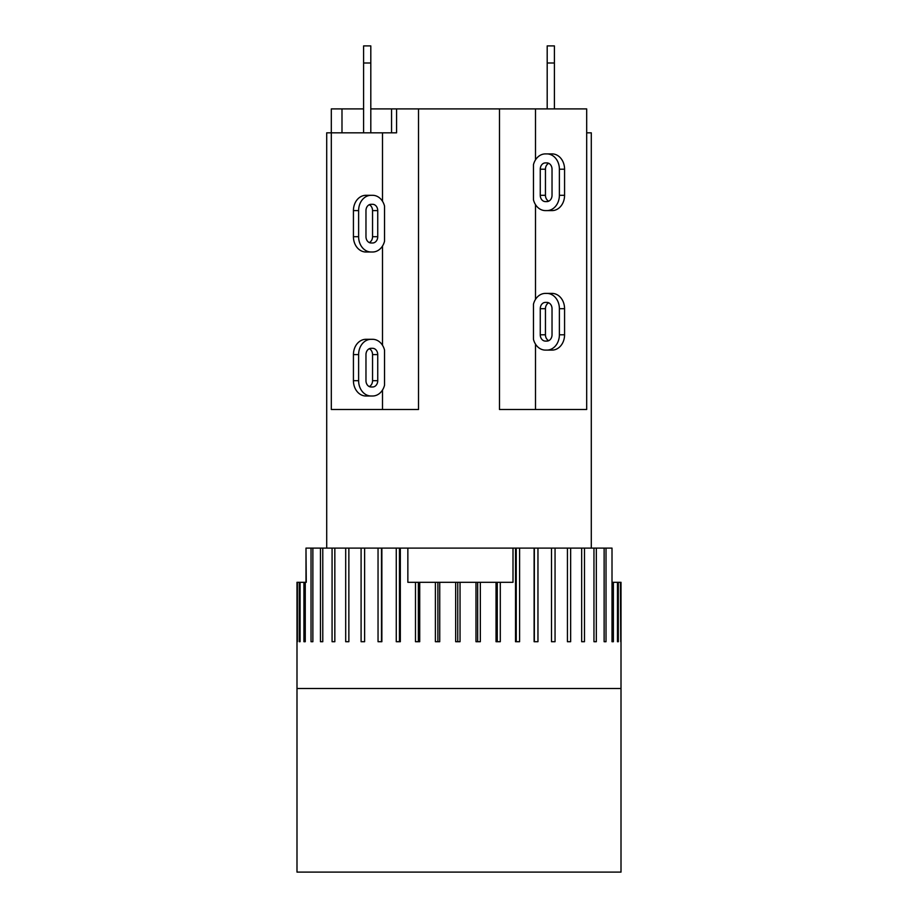 <?xml version="1.0" encoding="UTF-8"?>
<svg xmlns="http://www.w3.org/2000/svg" width="918" height="918" viewBox="0 0 918 918"><rect width="100%" height="100%" fill="white"/><g stroke="black" fill="none" stroke-linecap="round" stroke-linejoin="round"><path stroke-width="1.38" d="M499.495 108.898L499.495 409.497L586.682 409.497L586.682 108.898L396.576 108.898L396.576 132.835L331.318 132.835L331.318 108.898L363.597 108.898M382.496 201.272L382.496 132.835M384.539 206.08L384.539 241.216A15.296 12.508 -90 0 1 372.593 252.002L371.124 252.002A15.296 12.508 -90 0 1 358.617 236.695L358.617 210.601A15.296 12.508 -90 0 1 371.124 195.304L372.593 195.304A15.296 12.508 -90 0 1 384.539 206.08M382.496 345.271L382.496 246.024M326.705 548.103L326.705 132.835L331.318 132.835L331.318 409.497L418.505 409.497L418.505 108.898M535.504 299.371L535.504 204.634M535.504 159.87L535.504 108.898M591.295 548.103L591.295 132.835L586.682 132.835M533.461 199.814L533.461 164.678A15.296 12.508 90 0 1 545.407 153.903L546.876 153.903A15.296 12.508 90 0 1 559.383 169.199L559.383 195.304A15.296 12.508 90 0 1 546.876 210.601L545.407 210.601A15.296 12.508 90 0 1 533.461 199.814M552.028 169.199L552.028 195.304A6.3 5.152 90 0 1 546.876 201.604L545.407 201.604A6.3 5.152 90 0 1 540.266 195.304L540.266 169.199A6.3 5.152 90 0 1 545.407 162.899L546.876 162.899A6.3 5.152 90 0 1 552.028 169.199M546.876 153.903L552.074 153.903A15.296 12.508 -90 0 1 564.57 169.199L564.57 195.304A15.296 12.508 -90 0 1 552.074 210.601L546.876 210.601M548.735 163.324A6.3 5.152 -90 0 0 545.453 169.199L545.453 195.304A6.3 5.152 -90 0 0 548.735 201.18M371.124 195.304L365.926 195.304A15.296 12.508 90 0 0 353.43 210.601L353.43 236.695A15.296 12.508 90 0 0 365.926 252.002L371.124 252.002M369.265 242.57A6.3 5.152 90 0 0 372.547 236.695L372.547 210.601A6.3 5.152 90 0 0 369.265 204.725M367.407 252.002L372.593 252.002M365.972 210.601A6.3 5.152 -90 0 1 371.124 204.301L372.593 204.301A6.3 5.152 -90 0 1 377.734 210.601L377.734 236.695A6.3 5.152 -90 0 1 372.593 242.995L371.124 242.995A6.3 5.152 -90 0 1 365.972 236.695L365.972 210.601M370.803 108.898L396.576 108.898M341.989 108.898L341.989 132.835M391.561 108.898L391.561 132.835M396.576 132.835L396.002 132.835M363.597 132.835L363.597 62.998L370.803 62.998L370.803 45.9L363.597 45.9L363.597 62.998M370.803 132.835L370.803 62.998M547.197 108.898L547.197 62.998L554.403 62.998L554.403 45.9L547.197 45.9L547.197 62.998M554.403 108.898L554.403 62.998M547.197 45.9L554.403 45.9M305.992 582.299L305.992 548.103L306.268 582.299L305.258 582.299L305.258 641.705L303.927 641.705L303.927 582.299L300.071 582.299L300.071 641.705L299.279 641.705L299.279 582.299L296.996 582.299L296.996 872.1L621.004 872.1L621.004 688.5L296.996 688.5M311.03 548.103L312.866 548.103L312.866 641.705L311.03 641.705L311.03 548.103L306.268 548.103M320.462 548.103L322.78 548.103L322.78 641.705L320.462 641.705L320.462 548.103L312.866 548.103M332.075 548.103L334.841 548.103L334.841 641.705L332.075 641.705L332.075 548.103L322.78 548.103M345.696 548.103L348.863 548.103L348.863 641.705L345.696 641.705L345.696 548.103L334.841 548.103M361.095 548.103L364.618 548.103L364.618 641.705L361.095 641.705L361.095 548.103L348.863 548.103M378.044 548.103L381.865 548.103L381.865 641.705L378.044 641.705L378.044 548.103L364.618 548.103M396.266 548.103L400.328 548.103L400.328 641.705L396.266 641.705L396.266 548.103L381.865 548.103M407.856 548.103L513.001 548.103L513.001 582.299L480.332 582.299L480.332 641.705L475.983 641.705L475.983 582.299L460.044 582.299L460.044 641.705L455.661 641.705L455.661 582.299L439.733 582.299L439.733 641.705L435.384 641.705L435.384 582.299L407.856 582.299L407.856 548.103L400.328 548.103M515.514 548.103L519.599 548.103L519.599 641.705L515.514 641.705L515.514 548.103L513.001 548.103M534.104 548.103L537.959 548.103L537.959 641.705L534.104 641.705L534.104 548.103L519.599 548.103M551.5 548.103L555.057 548.103L555.057 641.705L551.5 641.705L551.5 548.103L537.959 548.103M567.439 548.103L570.652 548.103L570.652 641.705L567.439 641.705L567.439 548.103L555.057 548.103M581.668 548.103L584.479 548.103L584.479 641.705L581.668 641.705L581.668 548.103L570.652 548.103M593.957 548.103L596.333 548.103L596.333 641.705L593.957 641.705L593.957 548.103L584.479 548.103M604.124 548.103L606.018 548.103L606.018 641.705L604.124 641.705L604.124 548.103L596.333 548.103M621.004 688.5L621.004 582.299L620.74 641.705L620.43 582.299L618.319 582.299L618.319 641.705L617.47 641.705L617.47 582.299L613.385 582.299L613.385 641.705L612.008 641.705L612.008 548.103L606.018 548.103M381.486 548.103L381.486 641.705M399.445 548.103L399.445 641.705M419.721 582.299L419.721 641.705L415.487 641.705L415.487 582.299M418.356 582.299L418.356 641.705M500.299 582.299L500.299 641.705L496.041 641.705L496.041 582.299M497.258 582.299L497.258 641.705M516.249 548.103L516.249 641.705M534.345 548.103L534.345 641.705M606.018 641.705L604.124 641.705M613.385 641.705L612.008 641.705M618.319 641.705L617.47 641.705M297.386 582.299L297.386 641.705L297.145 582.299M300.071 641.705L299.279 641.705M300.071 582.299L299.279 582.299M305.258 641.705L303.927 641.705M305.258 582.299L303.927 582.299M312.866 641.705L311.03 641.705M439.733 582.299L435.384 582.299M437.886 582.299L437.886 641.705M460.044 582.299L455.661 582.299M457.761 582.299L457.761 641.705M480.332 582.299L475.983 582.299M477.658 582.299L477.658 641.705M613.385 582.299L612.008 582.299M618.319 582.299L617.47 582.299M382.496 390.024L382.496 409.497M535.504 344.124L535.504 409.497M533.461 339.316L533.461 304.179A15.296 12.508 90 0 1 545.407 293.404L546.876 293.404A15.296 12.508 90 0 1 559.383 308.7L559.383 334.795A15.296 12.508 90 0 1 546.876 350.102L545.407 350.102A15.296 12.508 90 0 1 533.461 339.316M384.539 350.079L384.539 385.216A15.296 12.508 -90 0 1 372.593 396.002L371.124 396.002A15.296 12.508 -90 0 1 358.617 380.695L358.617 354.6A15.296 12.508 -90 0 1 371.124 339.304L372.593 339.304A15.296 12.508 -90 0 1 384.539 350.079M365.972 380.695L365.972 354.6A6.3 5.152 -90 0 1 371.124 348.301L372.593 348.301A6.3 5.152 -90 0 1 377.734 354.6L377.734 380.695A6.3 5.152 -90 0 1 372.593 386.994L371.124 386.994A6.3 5.152 -90 0 1 365.972 380.695M367.407 339.304L372.593 339.304M371.124 396.002L365.926 396.002A15.296 12.508 90 0 1 353.43 380.695L353.43 354.6A15.296 12.508 90 0 1 365.926 339.304L371.124 339.304M369.265 386.57A6.3 5.152 90 0 0 372.547 380.695L372.547 354.6A6.3 5.152 90 0 0 369.265 348.725M546.876 350.102L552.074 350.102A15.296 12.508 -90 0 0 564.57 334.795L564.57 308.7A15.296 12.508 -90 0 0 552.074 293.404L546.876 293.404M548.735 302.825A6.3 5.152 -90 0 0 545.453 308.7L545.453 334.795A6.3 5.152 -90 0 0 548.735 340.67M550.593 293.404L545.407 293.404M552.028 334.795A6.3 5.152 90 0 1 546.876 341.094L545.407 341.094A6.3 5.152 90 0 1 540.266 334.795L540.266 308.7A6.3 5.152 90 0 1 545.407 302.401L546.876 302.401A6.3 5.152 90 0 1 552.028 308.7L552.028 334.795M564.57 195.304L559.383 195.304M564.57 169.199L559.383 169.199M545.453 169.199L540.266 169.199M545.453 195.304L540.266 195.304M353.43 236.695L358.617 236.695M353.43 210.601L358.617 210.601M377.734 210.601L372.547 210.601M377.734 236.695L372.547 236.695M353.43 354.6L358.617 354.6M353.43 380.695L358.617 380.695M372.547 380.695L377.734 380.695M372.547 354.6L377.734 354.6M564.57 308.7L559.383 308.7M564.57 334.795L559.383 334.795M540.266 334.795L545.453 334.795M540.266 308.7L545.453 308.7"/></g></svg>
